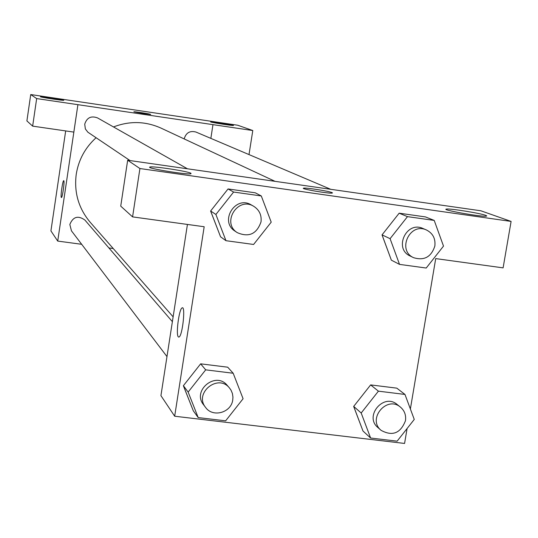 <?xml version="1.0" encoding="UTF-8"?>
<svg xmlns="http://www.w3.org/2000/svg" width="538" height="538" viewBox="0 0 538 538"><rect width="100%" height="100%" fill="white"/><g stroke="black" fill="none" stroke-linecap="round" stroke-linejoin="round"><path stroke-width="0.81" d="M81.682 244.299L57.721 241.085L77.909 104.675L73.834 132.106L32.65 126.134L26.9 120.916L30.733 94.553L237.709 125.226L252.793 130.532L212.967 124.648L210.856 138.38M57.721 241.085L50.922 230.903L65.676 130.922M63.706 180.674L63.706 180.674C62.684 180.412 60.357 196.821 61.325 197.48C60.35 196.821 62.677 180.412 63.706 180.674C64.903 180.089 62.509 197.755 61.419 197.527L61.393 197.527M32.65 126.134L36.665 98.575L212.987 124.655M63.766 100.203C63.074 99.557 40.384 96.147 40.471 96.706C39.368 97.109 63.834 100.841 63.8 100.263L63.766 100.203M30.733 94.553L36.665 98.575M113.236 248.536L108.905 247.951M233.337 125.32C231.508 124.547 210.97 121.413 210.688 121.864C209.141 122.173 233.062 125.946 233.505 125.455L233.337 125.32M249.007 154.588L252.793 130.532M143.377 113.619L133.861 111.817C134.049 111.427 151.622 114.157 150.627 114.426L143.377 113.619M150.64 114.412C151.017 114.063 134.016 111.44 133.861 111.823L133.861 111.817M187.446 168.791L97.499 117.889C91.09 115.562 86.833 117.661 84.722 124.184L85.36 128.945L87.876 132.207L130.041 160.58M330.742 189.315L195.946 132.045C189.968 130.478 186.061 132.704 184.238 138.717L184.211 138.932M172.382 321.67L84.863 220.022C78.044 215.234 73.033 216.713 69.832 224.481L71.453 230.836L166.975 356.586M96.073 137.748C85.179 147.641 78.561 159.833 76.235 174.319C73.941 192.49 78.615 208.488 90.256 222.329L173.128 316.835M275.053 181.346L160.983 128.091C145.428 121.158 129.597 120.774 113.498 126.948M416.6 201.602L127.667 160.237L139.92 168.535L511.1 221.421L480.891 210.795L416.6 201.602M407.091 428.53L404.576 443.446L174.675 416.224L160.929 395.645L187.432 224.433M332.471 192.934L332.054 192.631L332.168 193.075C329.061 193.808 299.343 188.683 303.688 188.166C305.893 187.52 329.135 191.172 332.054 192.624C329.135 191.178 305.893 187.527 303.688 188.172L303.412 188.3M190.956 173.29L190.983 173.74C188.018 175.092 145.24 168.112 149.907 167.042C152.012 165.785 188.246 171.299 190.956 173.29M485.693 215.355L486.762 215.913L486.103 216.189C480.427 216.922 439.378 209.484 446.681 209.06C450.481 208.428 480.219 213.223 485.693 215.355M511.1 221.421L503.104 267.87L435.713 258.596L410.38 408.988M127.667 160.237L120.734 206.135L132.577 216.888L204.178 226.74L174.675 416.224M132.577 216.888L139.92 168.535M225.967 240.694L215.893 214.467L233.606 192.039L261.293 195.96L271.213 222.16L253.6 244.467L225.967 240.694L220.553 236.794L210.6 211.01M233.606 192.039L228.051 188.946L255.288 192.806L228.051 188.946L210.634 210.997L215.893 214.467M205.691 369.848L200.647 363.836L227.702 367.192L200.647 363.836L183.391 385.699L188.145 392.081L205.691 369.848L233.183 373.244L243.089 398.725L225.637 420.837L198.192 417.582L188.145 392.081M198.192 417.582L193.29 410.797L183.357 385.712M378.416 391.16L370.642 384.905L396.795 388.147L370.642 384.905L353.695 406.398L361.186 413.009L378.416 391.16L404.973 394.441L414.26 419.432L397.125 441.167L370.608 438.026L361.186 413.009M370.608 438.026L362.989 431.019L353.661 406.412M399.526 264.387L390.09 238.677L407.481 216.639L434.213 220.419L443.507 246.101L426.21 268.032L399.526 264.387L391.361 260.163L382.02 234.884M407.481 216.639L399.162 213.189L425.477 216.922L399.162 213.189L382.054 234.871L390.09 238.677M182.436 307.83L182.12 307.897C179.093 308.758 175.697 334.582 178.313 336.862C175.691 334.575 179.087 308.758 182.113 307.897C185.731 305.308 182.557 335.678 179.053 337.017L178.703 337.097M400.474 407.145L397.178 404.502C383.675 392.7 363.944 416.224 377.878 427.515L381.052 430.313C392.424 436.533 400.561 433.332 405.464 420.696C406.203 415.175 404.542 410.655 400.474 407.145C386.889 395.269 367.03 418.954 381.052 430.313M404.973 394.441L396.795 388.147M362.989 431.019L353.695 406.398M229.45 387.952L227.244 385.39C215.846 370.944 191.797 390.541 203.546 404.731L205.59 407.421C212.792 417.871 231.32 412.68 232.759 399.848L232.947 397.098L232.409 393.493L231.017 390.158L229.45 387.952C217.977 373.412 193.767 393.144 205.59 407.421M233.183 373.244L227.702 367.192M193.29 410.797L183.391 385.699M426.392 229.955L422.888 228.468C406.446 220.654 393.473 248.704 410.138 256.001L413.554 257.668C424.179 260.896 431.288 257.009 434.859 246.001C435.645 238.563 432.821 233.21 426.392 229.955C409.842 222.086 396.782 250.325 413.554 257.668M434.213 220.419L425.477 216.922M391.361 260.163L382.054 234.871M253.633 206.249L251.239 204.897C235.415 195.038 219.121 221.4 235.019 231.132L237.298 232.658C248.872 237.621 256.781 234.023 261.017 221.858C261.757 215.059 259.296 209.854 253.633 206.249C237.709 196.323 221.3 222.873 237.298 232.658M261.293 195.96L255.288 192.806M220.553 236.794L210.634 210.997M149.907 167.042L149.853 167.385M446.681 209.06L446.58 209.652"/></g></svg>
